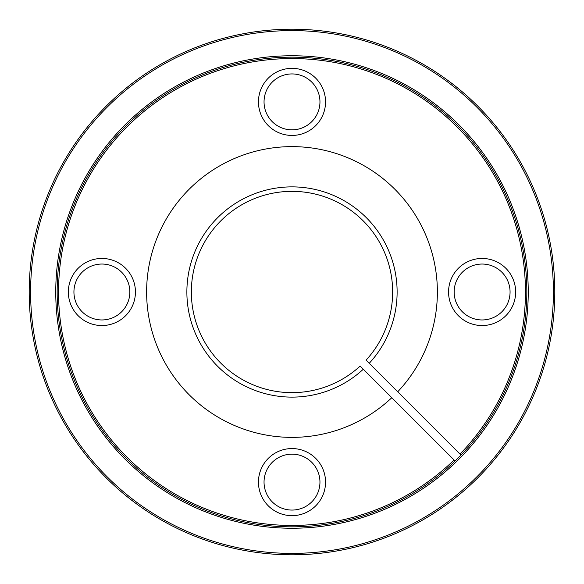 <?xml version="1.0" encoding="UTF-8"?>
<svg xmlns="http://www.w3.org/2000/svg" width="584" height="584" viewBox="0 0 584 584"><rect width="100%" height="100%" fill="white"/><g stroke="black" fill="none" stroke-linecap="round" stroke-linejoin="round"><path stroke-width="0.88" d="M360.138 366.073A100.645 100.645 0 0 1 194.428 316.696A100.645 100.645 0 0 1 316.696 194.428A100.645 100.645 0 0 1 366.073 360.138L369.234 363.306A105.12 105.12 0 0 0 317.857 190.107A105.12 105.12 0 0 0 190.107 317.857A105.12 105.12 0 0 0 363.306 369.234L360.138 366.073M460.995 455.067A234.841 234.841 0 0 1 64.802 351.429A234.841 234.841 0 0 1 351.429 64.802A234.841 234.841 0 0 1 460.995 455.067L369.234 363.306M363.306 369.234L455.067 460.995M454.082 460.009A233.447 233.447 0 0 1 66.153 351.072A233.447 233.447 0 0 1 351.072 66.153A233.447 233.447 0 0 1 460.009 454.082M292 55.757A236.243 236.243 0 0 1 456.038 462.002A236.243 236.243 0 0 1 72.942 380.454A236.243 236.243 0 0 1 292 55.757M292 448.563A33.551 33.551 0 0 1 321.054 498.882A33.551 33.551 0 0 1 262.946 498.882A33.551 33.551 0 0 1 292 448.563M135.437 292A33.551 33.551 0 0 1 85.118 321.054A33.551 33.551 0 0 1 85.118 262.946A33.551 33.551 0 0 1 135.437 292M448.563 292A33.551 33.551 0 0 1 498.882 262.946A33.551 33.551 0 0 1 498.882 321.054A33.551 33.551 0 0 1 448.563 292M292 135.437A33.551 33.551 0 0 1 262.946 85.118A33.551 33.551 0 0 1 321.054 85.118A33.551 33.551 0 0 1 292 135.437M391.791 397.719A145.38 145.38 0 0 1 151.22 328.274A145.38 145.38 0 0 1 328.274 151.22A145.38 145.38 0 0 1 397.719 391.791M292 30.594A261.406 261.406 0 0 1 518.38 422.699A261.406 261.406 0 0 1 65.62 422.699A261.406 261.406 0 0 1 292 30.594M292 29.2A262.8 262.8 0 0 1 519.592 423.4A262.8 262.8 0 0 1 64.408 423.4A262.8 262.8 0 0 1 292 29.2M264.041 482.114A27.959 27.959 0 0 0 305.979 506.321A27.959 27.959 0 0 0 305.979 457.9A27.959 27.959 0 0 0 264.041 482.114M482.114 319.959A27.959 27.959 0 0 0 506.321 278.021A27.959 27.959 0 0 0 457.9 278.021A27.959 27.959 0 0 0 482.114 319.959M319.959 101.886A27.959 27.959 0 0 0 278.021 77.679A27.959 27.959 0 0 0 278.021 126.1A27.959 27.959 0 0 0 319.959 101.886M101.886 264.041A27.959 27.959 0 0 0 77.679 305.979A27.959 27.959 0 0 0 126.1 305.979A27.959 27.959 0 0 0 101.886 264.041"/></g></svg>
